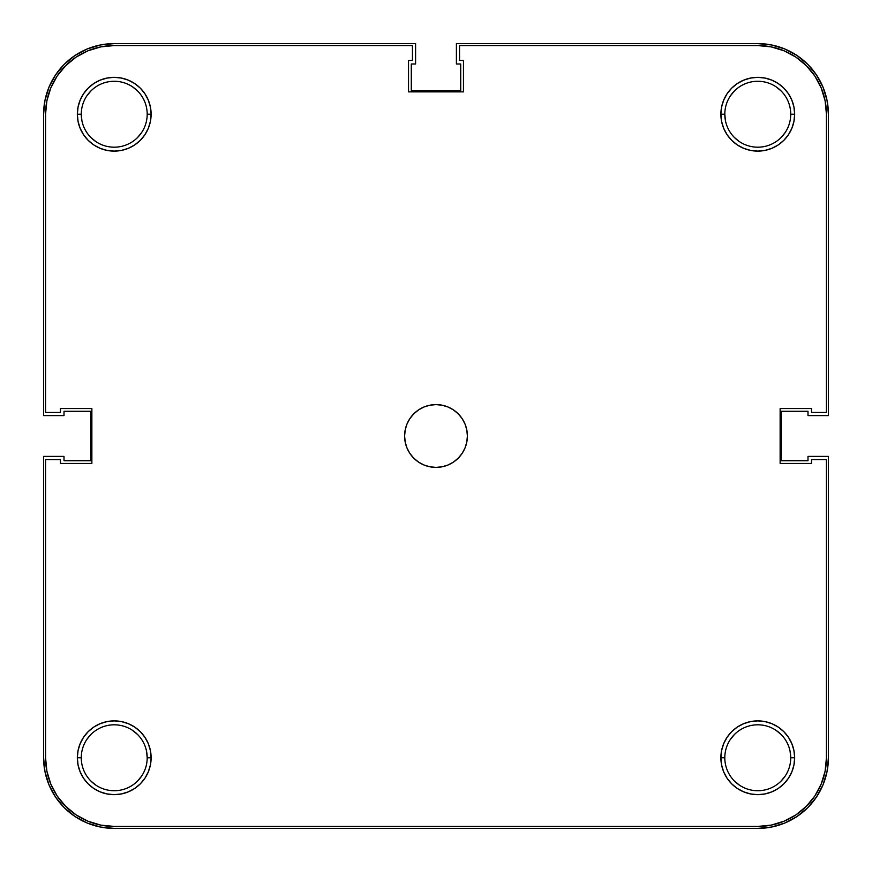 <?xml version="1.0" encoding="UTF-8"?>
<svg xmlns="http://www.w3.org/2000/svg" width="872" height="872" viewBox="0 0 872 872"><rect width="100%" height="100%" fill="white"/><g stroke="black" fill="none" stroke-linecap="round" stroke-linejoin="round"><path stroke-width="1.31" d="M790.73 757.768A32.962 32.962 0 0 0 757.768 724.806A32.962 32.962 0 0 0 724.806 757.768L720.882 757.768A36.886 36.886 0 0 1 757.768 720.882A36.886 36.886 0 0 1 794.654 757.768L790.73 757.768A32.962 32.962 0 0 1 757.768 790.73A32.962 32.962 0 0 1 724.806 757.768A32.962 32.962 0 0 1 757.768 724.806A32.962 32.962 0 0 1 790.73 757.768L794.654 757.768L793.945 750.574L791.841 743.653L788.441 737.276L783.852 731.684L778.26 727.095L771.884 723.695L764.962 721.591L757.768 720.882L750.574 721.591L743.653 723.695L737.276 727.095L731.684 731.684L727.095 737.276L723.695 743.653L721.591 750.574L720.882 757.768L721.591 764.962L723.695 771.884L727.095 778.26L731.684 783.852L737.276 788.441L743.653 791.841L750.574 793.945L757.768 794.654L764.962 793.945L771.884 791.841L778.26 788.441L783.852 783.852L788.441 778.26L791.841 771.884L793.945 764.962L794.654 757.768A36.886 36.886 0 0 1 757.768 794.654A36.886 36.886 0 0 1 720.882 757.768L724.806 757.768A32.962 32.962 0 0 0 757.768 790.73A32.962 32.962 0 0 0 790.73 757.768L790.097 751.337M147.194 757.768A32.962 32.962 0 0 0 114.232 724.806A32.962 32.962 0 0 0 81.27 757.768L77.346 757.768A36.886 36.886 0 0 1 114.232 720.882A36.886 36.886 0 0 1 151.118 757.768L147.194 757.768A32.962 32.962 0 0 1 114.232 790.73A32.962 32.962 0 0 1 81.27 757.768A32.962 32.962 0 0 1 114.232 724.806A32.962 32.962 0 0 1 147.194 757.768L151.118 757.768L150.409 750.574L148.305 743.653L144.905 737.276L140.316 731.684L134.724 727.095L128.347 723.695L121.426 721.591L114.232 720.882L107.038 721.591L100.117 723.695L93.74 727.095L88.148 731.684L83.559 737.276L80.159 743.653L78.055 750.574L77.346 757.768L78.055 764.962L80.159 771.884L83.559 778.26L88.148 783.852L93.74 788.441L100.117 791.841L107.038 793.945L114.232 794.654L121.426 793.945L128.347 791.841L134.724 788.441L140.316 783.852L144.905 778.26L148.305 771.884L150.409 764.962L151.118 757.768A36.886 36.886 0 0 1 114.232 794.654A36.886 36.886 0 0 1 77.346 757.768L81.27 757.768A32.962 32.962 0 0 0 114.232 790.73A32.962 32.962 0 0 0 147.194 757.768L146.561 751.337M790.73 114.232A32.962 32.962 0 0 0 757.768 81.27A32.962 32.962 0 0 0 724.806 114.232L720.882 114.232A36.886 36.886 0 0 1 757.768 77.346A36.886 36.886 0 0 1 794.654 114.232L790.73 114.232A32.962 32.962 0 0 1 757.768 147.194A32.962 32.962 0 0 1 724.806 114.232A32.962 32.962 0 0 1 757.768 81.27A32.962 32.962 0 0 1 790.73 114.232L794.654 114.232L793.945 107.038L791.841 100.117L788.441 93.74L783.852 88.148L778.26 83.559L771.884 80.159L764.962 78.055L757.768 77.346L750.574 78.055L743.653 80.159L737.276 83.559L731.684 88.148L727.095 93.74L723.695 100.117L721.591 107.038L720.882 114.232L721.591 121.426L723.695 128.347L727.095 134.724L731.684 140.316L737.276 144.905L743.653 148.305L750.574 150.409L757.768 151.118L764.962 150.409L771.884 148.305L778.26 144.905L783.852 140.316L788.441 134.724L791.841 128.347L793.945 121.426L794.654 114.232A36.886 36.886 0 0 1 757.768 151.118A36.886 36.886 0 0 1 720.882 114.232L724.806 114.232A32.962 32.962 0 0 0 757.768 147.194A32.962 32.962 0 0 0 790.73 114.232M147.194 114.232A32.962 32.962 0 0 0 114.232 81.27A32.962 32.962 0 0 0 81.27 114.232L77.346 114.232A36.886 36.886 0 0 1 114.232 77.346A36.886 36.886 0 0 1 151.118 114.232L147.194 114.232A32.962 32.962 0 0 1 114.232 147.194A32.962 32.962 0 0 1 81.27 114.232A32.962 32.962 0 0 1 114.232 81.27A32.962 32.962 0 0 1 147.194 114.232L151.118 114.232L150.409 107.038L148.305 100.117L144.905 93.74L140.316 88.148L134.724 83.559L128.347 80.159L121.426 78.055L114.232 77.346L107.038 78.055L100.117 80.159L93.74 83.559L88.148 88.148L83.559 93.74L80.159 100.117L78.055 107.038L77.346 114.232L78.055 121.426L80.159 128.347L83.559 134.724L88.148 140.316L93.74 144.905L100.117 148.305L107.038 150.409L114.232 151.118L121.426 150.409L128.347 148.305L134.724 144.905L140.316 140.316L144.905 134.724L148.305 128.347L150.409 121.426L151.118 114.232A36.886 36.886 0 0 1 114.232 151.118A36.886 36.886 0 0 1 77.346 114.232L81.27 114.232A32.962 32.962 0 0 0 114.232 147.194A32.962 32.962 0 0 0 147.194 114.232M404.608 436A31.392 31.392 0 0 1 436 404.608A31.392 31.392 0 0 1 467.392 436A31.392 31.392 0 0 1 436 467.392A31.392 31.392 0 0 1 404.608 436L405.208 442.126L406.995 448.012L409.895 453.44L413.808 458.192L418.56 462.106L423.988 465.005L429.874 466.793L436 467.392L442.126 466.793L448.012 465.005L453.44 462.106L458.192 458.192L462.106 453.44L465.005 448.012L466.793 442.126L467.392 436L466.793 429.874L465.005 423.988L462.106 418.56L458.192 413.808L453.44 409.895L448.012 406.995L442.126 405.208L436 404.608L429.874 405.208L423.988 406.995L418.56 409.895L413.808 413.808L409.895 418.56L406.995 423.988L405.208 429.874L404.608 436M45.562 757.768A68.67 68.67 0 0 0 114.232 826.438L757.768 826.438A68.67 68.67 0 0 0 826.438 757.768L826.438 459.544L811.527 459.544L811.527 463.468L780.135 463.468L780.135 408.532L811.527 408.532L811.527 412.456L826.438 412.456L826.438 114.232A68.67 68.67 0 0 0 757.768 45.562L459.544 45.562L459.544 60.473L463.468 60.473L463.468 91.865L408.532 91.865L408.532 60.473L412.456 60.473L412.456 45.562L114.232 45.562A68.67 68.67 0 0 0 45.562 114.232L45.562 412.456L60.473 412.456L60.473 408.532L91.865 408.532L91.865 463.468L60.473 463.468L60.473 459.544L45.562 459.544L60.473 459.544L60.473 463.468L91.865 463.468L91.865 408.532L60.473 408.532L60.473 412.456L45.562 412.456L45.562 114.232L46.881 100.836L50.794 87.952L57.138 76.082L65.672 65.672L76.082 57.138L87.952 50.794L100.836 46.881L114.232 45.562L412.456 45.562L412.456 60.473L408.532 60.473L408.532 91.865L463.468 91.865L463.468 60.473L459.544 60.473L459.544 45.562L757.768 45.562L771.164 46.881L784.048 50.794L795.918 57.138L806.328 65.672L814.862 76.082L821.206 87.952L825.119 100.836L826.438 114.232L826.438 412.456L811.527 412.456L811.527 408.532L780.135 408.532L780.135 463.468L811.527 463.468L811.527 459.544L826.438 459.544L826.438 757.768L825.119 771.164L821.206 784.048L814.862 795.918L806.328 806.328L795.918 814.862L784.048 821.206L771.164 825.119L757.768 826.438L114.232 826.438L100.836 825.119L87.952 821.206L76.082 814.862L65.672 806.328L57.138 795.918L50.794 784.048L46.881 771.164L45.562 757.768L45.562 459.544L45.562 757.768L46.881 771.164M114.232 45.562L100.836 46.881M57.138 76.082L50.794 87.952L46.881 100.836M76.082 814.862L87.952 821.206L100.836 825.119M757.768 826.438L771.164 825.119M814.862 795.918L821.206 784.048L825.119 771.164M826.438 114.232L825.119 100.836M795.918 57.138L784.048 50.794L771.164 46.881M785.171 132.544L781.072 137.536M739.456 141.635L734.464 137.536M725.439 120.663L724.806 114.232M730.365 95.92L734.464 90.928M776.08 86.829L781.072 90.928M141.635 132.544L137.536 137.536M95.92 141.635L90.928 137.536M81.903 120.663L81.27 114.232M86.829 95.92L90.928 90.928M132.544 86.829L137.536 90.928M141.635 776.08L137.536 781.072M95.92 785.171L90.928 781.072M86.829 739.456L90.928 734.464M132.544 730.365L137.536 734.464M785.171 776.08L781.072 781.072M739.456 785.171L734.464 781.072M730.365 739.456L734.464 734.464M776.08 730.365L781.072 734.464M823.026 87.2L816.497 74.992L807.712 64.288L797.008 55.503L784.8 48.974L771.546 44.963L757.768 43.6L456.405 43.6L456.405 64.005L460.721 64.005L460.721 90.688L411.279 90.688L411.279 64.005L415.595 64.005L415.595 43.6L114.232 43.6L100.454 44.963L87.2 48.974L74.992 55.503L64.288 64.288L55.503 74.992L48.974 87.2L44.963 100.454L43.6 114.232L43.6 415.595L64.005 415.595L64.005 411.279L90.688 411.279L90.688 460.721L64.005 460.721L64.005 456.405L43.6 456.405L43.6 757.768L44.963 771.546L48.974 784.8L55.503 797.008L64.288 807.712L74.992 816.497L87.2 823.026L100.454 827.038L114.232 828.4L757.768 828.4L771.546 827.038L784.8 823.026L797.008 816.497L807.712 807.712L816.497 797.008L823.026 784.8L827.038 771.546L828.4 757.768L828.4 456.405L807.995 456.405L807.995 460.721L781.312 460.721L781.312 411.279L807.995 411.279L807.995 415.595L828.4 415.595L828.4 114.232L827.038 100.454L823.026 87.2L816.497 74.992L807.712 64.288M784.8 823.026L797.008 816.497L807.712 807.712M823.026 784.8L827.038 771.546M784.8 48.974L771.546 44.963M87.2 48.974L74.992 55.503L64.288 64.288M48.974 87.2L44.963 100.454M48.974 784.8L55.503 797.008L64.288 807.712M87.2 823.026L100.454 827.038M828.4 757.768A70.632 70.632 0 0 1 757.768 828.4L114.232 828.4A70.632 70.632 0 0 1 43.6 757.768L43.6 456.405L64.005 456.405L64.005 460.721L90.688 460.721L90.688 411.279L64.005 411.279L64.005 415.595L43.6 415.595L43.6 114.232A70.632 70.632 0 0 1 114.232 43.6L415.595 43.6L415.595 64.005L411.279 64.005L411.279 90.688L460.721 90.688L460.721 64.005L456.405 64.005L456.405 43.6L757.768 43.6A70.632 70.632 0 0 1 828.4 114.232L828.4 415.595L807.995 415.595L807.995 411.279L781.312 411.279L781.312 460.721L807.995 460.721L807.995 456.405L828.4 456.405L828.4 757.768"/></g></svg>
